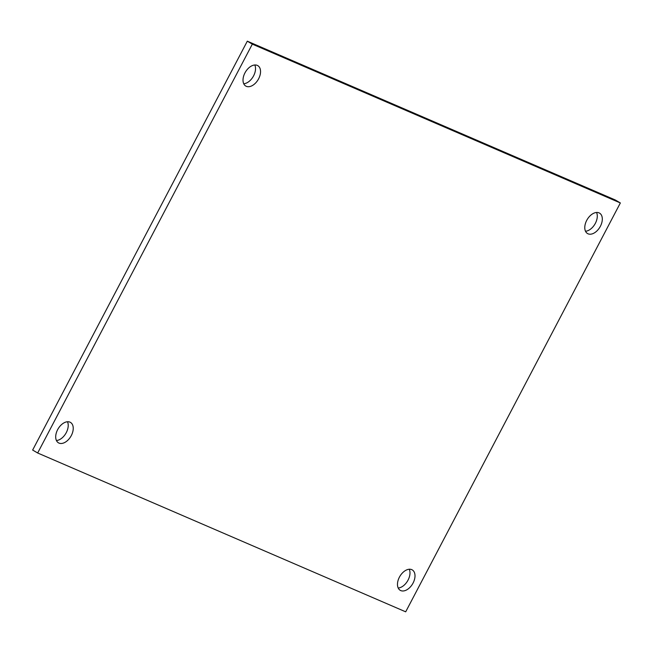 <?xml version="1.0" encoding="UTF-8"?>
<svg xmlns="http://www.w3.org/2000/svg" width="653" height="653" viewBox="0 0 653 653"><rect width="100%" height="100%" fill="white"/><g stroke="black" fill="none" stroke-linecap="round" stroke-linejoin="round"><path stroke-width="0.98" d="M588.051 233.807A11.844 7.403 -59.5 0 1 587.529 233.545A11.844 7.403 -59.5 0 1 586.933 219.979A11.844 7.403 -59.5 0 1 599.046 212.87A11.844 7.403 -59.5 0 1 599.56 213.131A11.844 7.403 -59.5 0 1 600.156 226.697A11.844 7.403 -59.5 0 1 588.051 233.807M246.287 86.318A11.844 7.403 -59.5 0 1 245.765 86.057A11.844 7.403 -59.5 0 1 245.169 72.491A11.844 7.403 -59.5 0 1 257.274 65.382A11.844 7.403 -59.5 0 1 257.796 65.643A11.844 7.403 -59.5 0 1 258.392 79.209A11.844 7.403 -59.5 0 1 246.287 86.318M58.974 443.085A11.844 7.403 -59.5 0 1 58.46 442.824A11.844 7.403 -59.5 0 1 57.856 429.258A11.844 7.403 -59.5 0 1 69.969 422.148A11.844 7.403 -59.5 0 1 70.483 422.418A11.844 7.403 -59.5 0 1 71.087 435.975A11.844 7.403 -59.5 0 1 58.974 443.085M400.738 590.581A11.844 7.403 -59.5 0 1 400.224 590.312A11.844 7.403 -59.5 0 1 399.628 576.754A11.844 7.403 -59.5 0 1 411.733 569.636A11.844 7.403 -59.5 0 1 412.255 569.906A11.844 7.403 -59.5 0 1 412.851 583.464A11.844 7.403 -59.5 0 1 400.738 590.581M254.801 64.982A11.844 7.403 -59.5 0 1 253.144 76.654A11.844 7.403 -59.5 0 1 243.74 83.755M409.26 569.245A11.844 7.403 -59.5 0 1 407.603 580.917A11.844 7.403 -59.5 0 1 398.199 588.018M37.67 453.002L32.65 450.048L247.307 41.18L615.33 199.998L620.35 202.952L405.693 611.82L37.67 453.002L252.327 44.135L620.35 202.952M67.496 421.756A11.844 7.403 -59.5 0 1 65.839 433.421A11.844 7.403 -59.5 0 1 56.436 440.522M596.564 212.478A11.844 7.403 -59.5 0 1 594.907 224.142A11.844 7.403 -59.5 0 1 585.504 231.244M247.307 41.18L252.327 44.135"/></g></svg>
